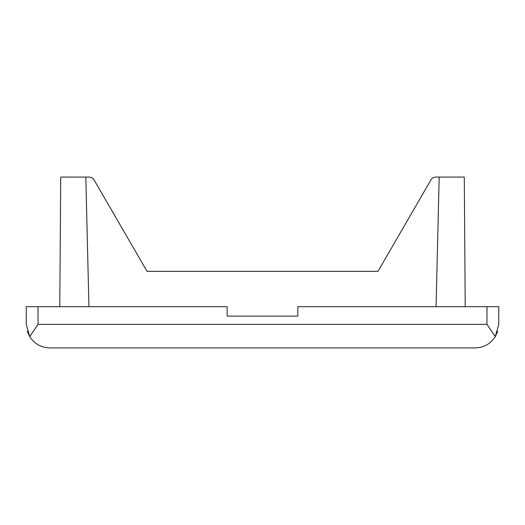 <?xml version="1.0" encoding="UTF-8"?>
<svg xmlns="http://www.w3.org/2000/svg" width="525" height="525" viewBox="0 0 525 525"><rect width="100%" height="100%" fill="white"/><g stroke="black" fill="none" stroke-linecap="round" stroke-linejoin="round"><path stroke-width="0.79" d="M59.784 306.685L60.716 177.076L89.644 177.089L91.757 177.653L93.522 178.959L147.026 271.34L377.974 271.34L431.478 178.959L433.243 177.653L435.356 177.089L464.284 177.076L465.216 306.685M227.148 316.116L297.852 316.116L297.852 306.685L498.75 306.685L498.75 324.358L495.298 336.637L486.964 324.358L38.036 324.358L38.036 306.685L227.148 306.685L227.148 316.116L297.852 316.116M497.713 331.282L495.298 336.637C490.547 343.882 483.84 347.642 475.184 347.924L49.816 347.924C41.16 347.642 34.453 343.882 29.702 336.637L26.25 324.358L26.25 306.685L38.036 306.685M27.287 331.282L29.702 336.637L38.036 324.358M88.942 306.685L85.811 177.076M436.058 306.685L439.189 177.076M486.964 324.358L486.964 306.685"/></g></svg>
